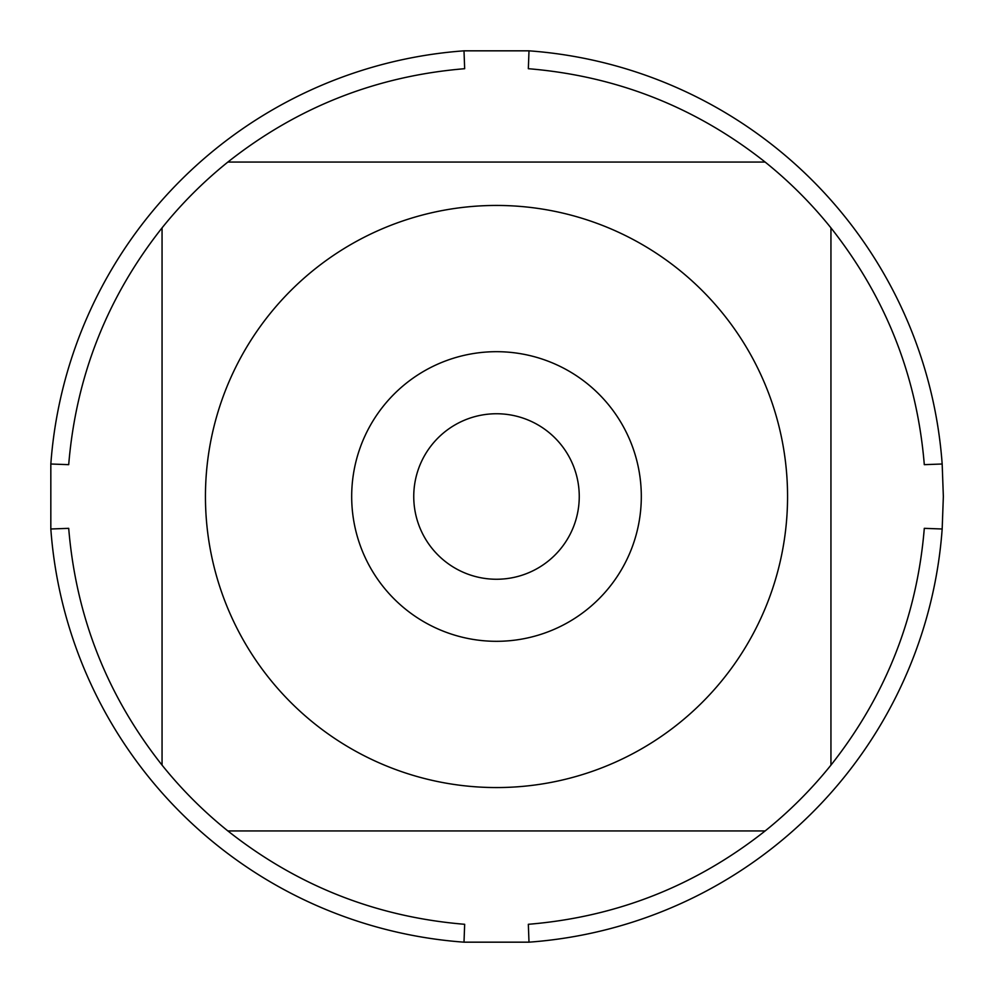 <?xml version="1.0" encoding="UTF-8"?>
<svg xmlns="http://www.w3.org/2000/svg" width="993" height="993" viewBox="0 0 993 993"><rect width="100%" height="100%" fill="white"/><g stroke="black" fill="none" stroke-linecap="round" stroke-linejoin="round"><path stroke-width="1.49" d="M943.35 496.5L942.171 528.996A446.85 446.85 0 0 1 528.996 942.171L464.004 942.171A446.85 446.85 0 0 1 50.829 528.996L50.829 464.004A446.85 446.85 0 0 1 464.004 50.829L528.996 50.829A446.85 446.85 0 0 1 942.171 464.004L943.35 496.5M269.575 678.765A291.061 291.061 0 0 0 787.561 496.5A291.061 291.061 0 0 0 399.894 221.948A291.061 291.061 0 0 0 269.575 678.765M162.058 765.131A428.976 428.976 0 0 0 227.869 830.942L765.131 830.942A428.976 428.976 0 0 0 830.942 765.131L830.942 227.869A428.976 428.976 0 0 0 765.131 162.058L227.869 162.058A428.976 428.976 0 0 0 162.058 227.869L162.058 765.131C107.107 695.596 76.002 616.665 68.703 528.338L50.829 528.996M528.996 942.171L528.338 924.297C616.665 916.998 695.596 885.893 765.131 830.942M830.942 765.131C885.893 695.596 916.998 616.665 924.297 528.338L942.171 528.996M942.171 464.004L924.297 464.662C916.998 376.335 885.893 297.404 830.942 227.869M765.131 162.058C695.596 107.107 616.665 76.002 528.338 68.703L528.996 50.829M464.004 50.829L464.662 68.703C376.335 76.002 297.404 107.107 227.869 162.058M162.058 227.869C107.107 297.404 76.002 376.335 68.703 464.662L50.829 464.004M227.869 830.942C297.404 885.893 376.335 916.998 464.662 924.297L464.004 942.171M351.683 496.5A144.817 144.817 0 0 1 568.902 371.084A144.817 144.817 0 0 1 568.902 621.916A144.817 144.817 0 0 1 351.683 496.5M413.746 496.5A82.754 82.754 0 0 0 537.871 568.17A82.754 82.754 0 0 0 537.871 424.83A82.754 82.754 0 0 0 413.746 496.5"/></g></svg>
